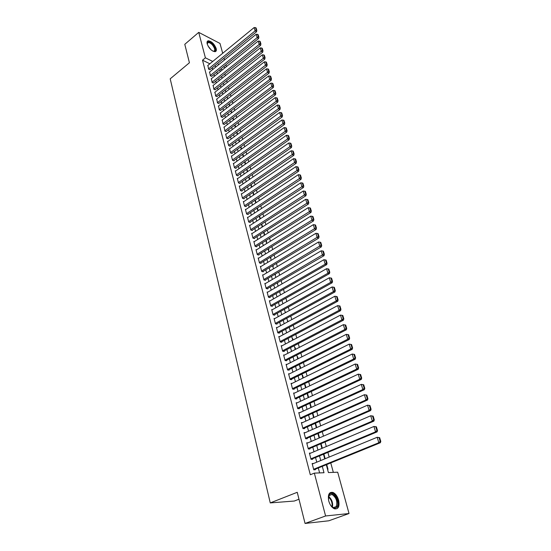 <?xml version="1.0" encoding="UTF-8"?>
<svg xmlns="http://www.w3.org/2000/svg" width="551" height="551" viewBox="0 0 551 551"><rect width="100%" height="100%" fill="white"/><g stroke="black" fill="none" stroke-linecap="round" stroke-linejoin="round"><path stroke-width="0.83" d="M328.747 500.997C327.652 494.743 329.023 491.885 332.866 492.415C335.469 493.572 337.384 496.162 338.617 500.184C339.774 506.479 338.383 509.358 334.457 508.814C331.867 507.623 329.966 505.019 328.747 500.997M207.19 43.922C206.756 42.076 207.121 41.029 208.292 40.774C211.639 41.297 214.27 43.88 216.178 48.516C216.639 50.389 216.267 51.45 215.062 51.698C211.722 51.153 209.098 48.564 207.19 43.922M298.979 499.22L294.31 501.031L270.259 502.911L170.197 78.821L189.42 62.766L184.785 44.314L198.725 32.378L219.987 43.439L222.694 53.289M224.037 58.186L224.519 59.942M225.869 64.86L226.358 66.65M333.334 472.372L330.758 462.916M329.167 457.068L327.893 452.378M326.302 446.551L325.056 441.95M323.471 436.151L322.245 431.64M320.675 425.861L319.47 421.439M317.899 415.681L316.722 411.349M315.158 405.612L314.001 401.362M312.451 395.652L311.315 391.485M309.765 385.796L308.656 381.712M307.114 376.044L306.019 372.042M304.483 366.394L303.415 362.468M301.886 356.848L300.839 352.998M299.31 347.399L298.284 343.624M296.762 338.045L295.756 334.347M294.248 328.789L293.256 325.166M291.748 319.628L290.783 316.074M289.282 310.557L288.331 307.079M286.837 301.583L285.907 298.174M284.419 292.698L283.51 289.351M282.022 283.896L281.134 280.624M279.653 275.19L278.778 271.98M277.305 266.567L276.45 263.419M274.983 258.026L274.143 254.948M272.676 249.575L271.857 246.552M270.403 241.2L269.597 238.246M268.144 232.908L267.352 230.015M265.906 224.698L265.134 221.86M263.695 216.571L262.937 213.788M261.505 208.512L260.761 205.792M259.328 200.536L258.605 197.878M257.179 192.636L256.47 190.033M255.051 184.812L254.355 182.257M252.937 177.057L252.255 174.557M250.85 169.377L250.182 166.932M248.776 161.774L248.122 159.377M246.724 154.232L246.083 151.89M244.692 146.766L244.065 144.472M242.674 139.369L242.068 137.123M240.684 132.033L240.084 129.836M238.7 124.767L238.115 122.618M236.744 117.57L236.172 115.469M234.802 110.434L234.244 108.382M232.873 103.368L232.329 101.356M230.965 96.356L230.435 94.393M229.078 89.414L228.555 87.492M227.205 82.533L226.695 80.653M225.345 75.707L224.849 73.875M326.309 464.727L328.417 472.565L337.687 472.2L349.031 513.518L325.586 515.97L314.345 473.123L324.002 472.737L322.301 466.36M325.586 515.97L305.061 523.45L328.83 520.785L349.031 513.518M313.629 463.474L312.128 463.515L313.781 469.81L315.392 469.748L315.255 469.225M310.792 453.094L309.4 453.108L311.033 459.334L312.637 459.307L312.507 458.79M308.002 442.825L306.693 442.818L308.312 448.982L309.917 448.975L309.786 448.459M305.254 432.666L304.021 432.638L305.626 438.734L307.231 438.754L307.093 438.245M302.533 422.61L301.383 422.569L302.96 428.602L304.565 428.637L304.434 428.134M299.854 412.658L298.766 412.603L300.329 418.567L301.927 418.636L301.796 418.133M297.209 402.809L296.176 402.747L297.726 408.649L299.324 408.732L299.193 408.243M294.599 393.063L293.614 392.987L295.15 398.828L296.741 398.938L296.617 398.449M292.016 383.413L291.08 383.331L292.595 389.109L294.186 389.24L294.062 388.758M289.468 373.867L288.572 373.771L290.074 379.494L291.665 379.646L291.534 379.171M286.947 364.418L286.086 364.314L287.574 369.976L289.165 370.148L289.041 369.68M284.454 355.058L283.634 354.954L285.101 360.561L286.685 360.753L286.561 360.285M281.988 345.801L281.203 345.691L282.656 351.235L284.24 351.448L284.116 350.987M279.55 336.633L278.792 336.516L280.232 342.013L281.809 342.24L281.692 341.778M277.139 327.556L276.409 327.439L277.835 332.873L279.412 333.121L279.295 332.673M274.749 318.574L274.047 318.45L275.466 323.83L277.036 324.098L276.919 323.651M272.394 309.683L271.712 309.552L273.11 314.883L274.68 315.165L274.563 314.724M270.059 300.874L269.405 300.743L270.789 306.019L272.352 306.322L272.235 305.881M267.745 292.154L267.111 292.016L268.482 297.244L270.045 297.561L269.935 297.127M265.458 283.517L264.845 283.379L266.202 288.552L267.765 288.889L267.648 288.462M263.192 274.97L262.6 274.832L263.943 279.949L265.506 280.307L265.389 279.88M260.954 266.505L260.375 266.36L261.711 271.429L263.261 271.801L263.151 271.381M258.736 258.116L258.178 257.971L259.493 262.999L261.05 263.385L260.94 262.965M256.539 249.81L255.995 249.665L257.303 254.645L258.853 255.044L258.743 254.631M254.362 241.586L253.839 241.441L255.127 246.366L256.676 246.786L256.566 246.373M252.206 233.438L251.697 233.293L252.978 238.17L254.521 238.604L254.417 238.197M250.078 225.373L249.575 225.221L250.85 230.056L252.386 230.504L252.282 230.098M247.964 217.376L247.482 217.232L248.735 222.019L250.278 222.48L250.168 222.081M245.877 209.463L245.402 209.311L246.648 214.05L248.184 214.532L248.081 214.132M243.804 201.618L243.342 201.466L244.575 206.164L246.111 206.653L246.008 206.26M241.751 193.849L241.304 193.697L242.523 198.346L244.052 198.856L243.948 198.463M239.719 186.148L239.279 185.997L240.491 190.605L242.02 191.121L241.917 190.742M237.708 178.517L237.281 178.366L238.48 182.939L240.002 183.469L239.905 183.084M235.711 170.962L235.298 170.81L236.482 175.335L238.004 175.879L237.908 175.5M233.741 163.475L233.328 163.323L234.506 167.807L236.028 168.365L235.924 167.986M231.785 156.057L231.386 155.905L232.55 160.348L234.065 160.913L233.968 160.541M229.843 148.701L229.45 148.55L230.607 152.951L232.123 153.536L232.026 153.164M227.921 141.414L227.542 141.263L228.686 145.629L230.194 146.222L230.098 145.857M226.02 134.196L225.641 134.045L226.778 138.37L228.19 138.611M224.133 127.04L224.891 131.172L226.303 131.427M222.26 119.946L223.017 124.044L224.422 124.312M220.414 112.914L221.165 116.977L222.57 117.26M218.575 105.95L219.326 109.973L220.731 110.269M216.757 99.042L217.5 103.03L218.905 103.34M214.952 92.196L215.696 96.149L217.094 96.473M213.161 85.412L213.905 89.324L215.303 89.661M211.391 78.683L212.128 82.56L213.526 82.912M209.635 72.016L210.372 75.859L211.763 76.224M223.885 84.923L224.236 84.875M225.676 91.562L226.089 91.748M227.48 98.264L227.783 98.023L227.962 98.684M229.299 105.014L229.609 104.78L229.85 105.682M231.138 111.832L231.448 111.591L231.757 112.741M232.99 118.699L233.3 118.465L233.679 119.87M234.864 125.635L235.174 125.401L235.621 127.061M236.744 132.626L237.061 132.392L237.584 134.313M238.652 139.685L238.969 139.451L239.554 141.635M241.552 149.025L240.932 146.731M243.563 156.484L242.936 154.142M245.594 164.012L244.954 161.615M247.647 171.609L246.986 169.164M249.72 179.275L249.045 176.775M251.807 187.016L251.118 184.468M253.915 194.827L253.212 192.223M256.043 202.72L255.327 200.054M257.71 210.365L258.144 210.51L257.462 207.961M259.803 218.134L260.244 218.272L259.617 215.951M261.918 225.979L262.359 226.11L261.794 224.009M264.053 233.893L264.494 234.023L263.984 232.143M266.209 241.882L266.65 242.006L266.202 240.36M268.385 249.947L268.826 250.071L268.44 248.653M270.582 258.088L271.023 258.205L270.706 257.035M272.8 266.312L273.241 266.422L272.986 265.492M275.039 274.612L275.479 274.715L275.293 274.033M277.298 282.987L277.738 283.09L277.621 282.663M282.89 303.725L283.269 303.58M285.218 312.376L285.687 312.541M287.574 321.116L287.946 320.916L288.132 321.591M289.957 329.939L290.329 329.739L290.597 330.738M292.361 338.851L292.733 338.651L293.091 339.974M294.785 347.853L295.164 347.653L295.611 349.306M297.237 356.945L297.623 356.752L298.153 358.735M299.716 366.126L300.102 365.933L300.729 368.261M302.217 375.403L302.602 375.21L303.325 377.89M304.744 384.77L305.13 384.584L305.957 387.622M307.3 394.24L307.692 394.055L308.608 397.457M309.876 403.8L310.268 403.621L311.287 407.396M312.479 413.464L312.878 413.284L314.001 417.438M316.742 427.597L315.551 423.182M319.511 437.859L318.299 433.362M322.314 448.232L321.075 443.651M325.145 458.728L323.885 454.045M222.356 69.874L220.669 69.047M221.991 77.905L222.363 78.084M223.761 84.489L224.188 84.689M225.559 91.129L225.979 91.328M227.363 97.83L227.783 98.023M229.188 104.587L229.609 104.78M231.021 111.405L231.448 111.591M232.88 118.286L233.3 118.465M234.747 125.222L235.174 125.401M253.577 195.04L252.881 192.451M282.808 303.429L283.255 303.518M285.142 312.093L285.59 312.176M287.505 320.834L287.946 320.916M289.881 329.663L290.329 329.739M292.292 338.583L292.733 338.651M294.716 347.591L295.164 347.653M297.168 356.69L297.623 356.752M299.648 365.885L300.102 365.933M302.155 375.169L302.602 375.21M304.682 384.543L305.13 384.584M307.238 394.02L307.692 394.055M309.82 403.594L310.268 403.621M312.507 413.264L312.878 413.284M327.549 469.328L328.003 469.314L326.722 464.562M209.869 63.785L202.513 60.204L310.309 474.755L314.345 473.123M319.614 472.916L318.306 467.985M316.77 462.179L315.537 457.523M314.001 451.744L312.796 447.178M311.267 441.42L310.082 436.943M308.56 431.206L307.396 426.818M305.881 421.102L304.737 416.797M303.229 411.101L302.113 406.886M300.612 401.211L299.51 397.078M298.015 391.424L296.941 387.367M295.446 381.74L294.392 377.766M292.905 372.152L291.872 368.254M290.391 362.668L289.378 358.846M287.904 353.281L286.913 349.534M285.439 343.989L284.468 340.318M283 334.788L282.05 331.192M280.59 325.689L279.653 322.156M278.2 316.673L277.284 313.216M275.837 307.747L274.935 304.359M273.496 298.917L272.614 295.591M271.175 290.17L270.314 286.913M268.881 281.513L268.034 278.317M266.608 272.938L265.775 269.811M264.356 264.446L263.543 261.381M262.124 256.036L261.332 253.033M259.92 247.709L259.142 244.768M257.73 239.465L256.966 236.586M255.568 231.296L254.817 228.472M253.426 223.21L252.689 220.441M251.297 215.193L250.581 212.486M249.197 207.259L248.494 204.607M247.11 199.393L246.421 196.797M245.043 191.61L244.375 189.062M242.998 183.889L242.344 181.403M240.973 176.244L240.326 173.813M238.969 168.675L238.335 166.285M236.978 161.167L236.358 158.833M235.008 153.736L234.402 151.449M233.052 146.366L232.46 144.128M231.117 139.066L230.538 136.875M229.202 131.827L228.631 129.692M227.301 124.657L226.743 122.57M225.414 117.556L224.87 115.503M223.548 110.51L223.017 108.513M221.702 103.533L221.178 101.577M219.863 96.611L219.36 94.696M218.044 89.758L217.549 87.884M216.247 82.96L215.758 81.128M214.456 76.217L213.988 74.433M212.686 69.536L212.225 67.794M207.892 65.404L208.629 69.212L210.014 69.591M305.061 523.45L297.244 492.298L270.259 502.911M202.513 60.204L205.392 57.821L198.725 32.378M212.741 61.437L205.392 57.821M320.744 460.54L319.497 455.877M317.948 450.077L316.722 445.504M315.179 439.732L313.98 435.242M312.445 429.491L311.267 425.096M309.731 419.366L308.581 415.055M307.052 409.345L305.922 405.116M304.407 399.434L303.298 395.287M301.783 389.619L300.694 385.555M299.186 379.914L298.119 375.927M296.617 370.306L295.57 366.401M294.076 360.802L293.049 356.972M291.562 351.393L290.556 347.64M289.068 342.081L288.083 338.404M286.61 332.866L285.638 329.257M284.164 323.74L283.221 320.207M281.754 314.711L280.824 311.246M279.364 305.771L278.455 302.375M276.995 296.92L276.106 293.593M274.653 288.159L273.778 284.895M272.332 279.481L271.478 276.285M270.038 270.892L269.198 267.758M267.765 262.386L266.939 259.321M265.513 253.963L264.707 250.96M263.282 245.622L262.49 242.674M261.071 237.364L260.299 234.478M258.88 229.182L258.13 226.358M256.718 221.082L255.974 218.313M254.569 213.051L253.846 210.344M252.448 205.103L251.738 202.444M250.34 197.23L249.644 194.627M248.253 189.427L247.571 186.879M246.187 181.699L245.519 179.206M244.141 174.047L243.487 171.602M242.116 166.457L241.476 164.074M240.105 158.943L239.478 156.608M238.115 151.497L237.502 149.211M236.138 144.121L235.539 141.882M234.189 136.806L233.603 134.616M232.246 129.568L231.675 127.426M230.332 122.384L229.767 120.29M228.424 115.269L227.88 113.224M226.544 108.216L226.006 106.212M224.67 101.232L224.147 99.27M222.818 94.304L222.308 92.389M220.985 87.437L220.483 85.563M219.167 80.632L218.678 78.8M217.363 73.882L216.88 72.098M215.572 67.194L215.104 65.452M218.926 64.474L218.286 64.157L218.465 64.846M219.794 69.757L220.276 71.547M221.598 76.465L222.094 78.297M223.424 83.235L223.933 85.109M225.269 90.068L225.786 91.983M227.129 96.962L227.659 98.918M229.002 103.912L229.547 105.916M230.897 110.93L231.448 112.976M232.804 118.004L233.369 120.104M234.726 125.146L235.305 127.295M236.675 132.35L237.261 134.547M238.631 139.623L239.237 141.869M240.615 146.965L241.228 149.259M242.612 154.37L243.239 156.711M244.623 161.849L245.271 164.239M246.662 169.391L247.316 171.836M248.715 177.002L249.389 179.502M250.788 184.688L251.476 187.244M254.989 200.282L255.705 202.94M257.124 208.188L257.854 210.902M259.273 216.171L260.024 218.94M261.45 224.223L262.214 227.06M263.64 232.364L264.425 235.249M265.858 240.573L266.656 243.528M268.096 248.873L268.909 251.883M270.355 257.248L271.182 260.32M272.635 265.706L273.482 268.84M274.935 274.246L275.803 277.449M277.263 282.87L278.145 286.141M279.612 291.582L280.514 294.916M281.988 300.385L282.904 303.787M284.385 309.269L285.322 312.748M286.802 318.251L287.76 321.791M289.247 327.322L290.225 330.937M291.72 336.482L292.719 340.167M294.22 345.739L295.233 349.499M296.741 355.092L297.774 358.928M299.289 364.542L300.343 368.454M301.865 374.088L302.94 378.082M304.462 383.737L305.564 387.808M307.093 393.483L308.216 397.643M309.752 403.339L310.895 407.575M312.438 413.298L313.602 417.624M315.151 423.361L316.343 427.769M317.893 433.541L319.105 438.031M320.668 443.824L321.908 448.404M323.471 454.217L324.732 458.893M225.214 67.573L223.527 66.74M207.672 65.583L254.128 27.55L255.141 30.904L256.587 31.717L256.814 30.305L256.105 27.956L255.526 27.633L256.236 29.981L256.814 30.305M209.793 69.77L256.587 31.717M208.54 68.882L256.236 29.981M255.526 27.633L254.128 27.55M207.238 44.073L207.197 43.233C207.321 39.493 214.098 44.101 215.131 48.584C215.599 50.864 214.849 51.711 212.879 51.133M213.079 51.202L213.664 51.222C214.628 51.016 214.924 50.169 214.559 48.674C213.03 44.962 210.923 42.895 208.244 42.475L207.21 43.866M215.469 51.587L215.703 48.874C213.802 44.273 211.191 41.711 207.865 41.194L207.314 41.387M328.444 499.599L329.284 494.633C332.68 489.55 340.477 502.195 336.895 506.961C335.029 509.021 332.838 508.311 330.331 504.826M331.867 506.734L333.252 507.567L336.2 506.658C337.722 501.644 336.317 497.567 331.991 494.44L329.161 495.246L328.403 497.147M329.656 503.518L328.761 501.045M337.46 507.87C340.243 504.22 336.682 494.006 332.225 492.718L330.18 492.628M209.408 72.195L256.153 34.279L257.165 37.661L258.619 38.467L258.853 37.055L258.137 34.685L257.558 34.362L258.274 36.731L258.853 37.055M211.536 76.41L258.619 38.467M210.282 75.528L258.274 36.731M257.558 34.362L256.153 34.279M211.164 78.869L258.192 41.063L259.218 44.479L260.664 45.272L260.905 43.86L260.182 41.47L259.604 41.153L260.32 43.543L260.905 43.86M213.292 83.105L260.664 45.272M212.045 82.223L260.32 43.543M259.604 41.153L258.192 41.063M212.927 85.598L260.244 47.916L261.284 51.36L262.737 52.145L262.979 50.733L262.248 48.323L261.67 48.006L262.393 50.416L262.979 50.733M215.062 89.854L262.737 52.145M213.816 88.986L262.393 50.416M261.67 48.006L260.244 47.916M214.711 92.389L262.324 54.824L263.364 58.303L264.824 59.081L265.065 57.669L264.335 55.231L263.75 54.921L264.487 57.359L265.065 57.669M216.846 96.666L264.824 59.081M215.606 95.805L264.487 57.359M263.75 54.921L262.324 54.824M216.509 99.235L264.418 61.802L265.472 65.314L266.932 66.072L267.18 64.667L266.436 62.208L265.851 61.898L266.594 64.357L267.18 64.667M218.651 103.533L266.932 66.072M217.411 102.679L266.594 64.357M265.851 61.898L264.418 61.802M218.32 106.143L266.532 68.841L267.593 72.388L269.053 73.138L269.308 71.726L268.557 69.247L267.972 68.944L268.723 71.423L269.308 71.726M220.469 110.469L269.053 73.138M219.236 109.621L268.723 71.423M267.972 68.944L266.532 68.841M220.152 113.113L268.668 75.948L269.742 79.523L271.202 80.267L271.457 78.855L270.699 76.355L270.114 76.052L270.872 78.559L271.457 78.855M222.308 117.459L271.202 80.267M221.075 116.626L270.872 78.559M270.114 76.052L268.668 75.948M221.998 120.146L270.816 83.118L271.905 86.727L273.372 87.457L273.627 86.046L272.862 83.525L272.277 83.229L273.041 85.756L273.627 86.046M224.154 124.519L273.372 87.457M222.928 123.686L273.041 85.756M272.277 83.229L270.816 83.118M223.858 127.24L272.993 90.357L274.088 94.001L275.555 94.717L275.817 93.312L275.045 90.763L274.46 90.474L275.231 93.023L275.817 93.312M226.02 131.634L275.555 94.717M224.794 130.814L275.231 93.023M274.46 90.474L272.993 90.357M225.738 134.403L275.19 97.665L276.292 101.343L277.766 102.045L278.028 100.64L277.249 98.064L276.664 97.782L277.435 100.358L278.028 100.64M227.907 138.818L277.766 102.045M226.681 138.005L277.435 100.358M276.664 97.782L275.19 97.665M227.632 141.628L277.401 105.034L278.517 108.754L279.991 109.442L280.259 108.037L279.474 105.441L278.889 105.158L279.667 107.762L280.259 108.037M229.808 146.07L279.991 109.442M228.589 145.264L279.667 107.762M278.889 105.158L277.401 105.034M229.547 148.915L279.639 112.48L280.762 116.233L282.243 116.915L282.511 115.51L281.719 112.886L281.127 112.611L281.919 115.235L282.511 115.51M231.723 153.385L282.243 116.915M230.511 152.586L281.919 115.235M281.127 112.611L279.639 112.48M231.482 156.27L281.898 120.001L283.035 123.782L284.509 124.457L284.784 123.052L283.985 120.4L283.393 120.132L284.192 122.783L284.784 123.052M233.658 160.761L284.509 124.457M232.453 159.976L284.192 122.783M283.393 120.132L281.898 120.001M233.431 163.695L284.171 127.584L285.322 131.407L286.802 132.068L287.078 130.663L286.272 127.99L285.68 127.722L286.486 130.401L287.078 130.663M235.614 168.213L286.802 132.068M234.409 167.435L286.486 130.401M285.68 127.722L284.171 127.584M235.394 171.189L286.479 135.25L287.636 139.107L289.117 139.754L289.399 138.349L288.586 135.649L287.994 135.388L288.807 138.094L289.399 138.349M237.584 175.728L289.117 139.754M236.386 174.956L288.807 138.094M287.994 135.388L286.479 135.25M237.378 178.751L288.8 142.984L289.971 146.883L291.451 147.51L291.741 146.111L290.914 143.384L290.322 143.129L291.148 145.857L291.741 146.111M239.568 183.318L291.451 147.51M238.376 182.553L291.148 145.857M290.322 143.129L288.8 142.984M239.382 186.383L291.142 150.795L292.326 154.728L293.814 155.348L294.103 153.949L293.27 151.194L292.677 150.946L293.511 153.701L294.103 153.949M241.572 190.977L293.814 155.348M240.394 190.219L293.511 153.701M292.677 150.946L291.142 150.795M241.407 194.083L293.511 158.681L294.709 162.655L296.197 163.261L296.486 161.863L295.653 159.081L295.054 158.84L295.894 161.615L296.486 161.863M243.597 198.704L296.197 163.261M242.419 197.961L295.894 161.615M295.054 158.84L293.511 158.681M243.446 201.859L295.908 166.65L297.113 170.658L298.601 171.251L298.897 169.853L298.05 167.049L297.457 166.808L298.305 169.618L298.897 169.853M245.643 206.508L298.601 171.251M244.472 205.771L298.305 169.618M297.457 166.808L295.908 166.65M245.505 209.704L298.318 174.688L299.537 178.744L301.032 179.316L301.335 177.925L300.481 175.087L299.882 174.853L300.736 177.691L301.335 177.925M247.702 214.38L301.032 179.316M246.545 213.657L300.736 177.691M299.882 174.853L298.318 174.688M247.585 217.624L300.763 182.815L301.989 186.906L303.484 187.464L303.787 186.073L302.926 183.207L302.327 182.98L303.195 185.845L303.787 186.073M249.782 222.328L303.484 187.464M248.632 221.619L303.195 185.845M302.327 182.98L300.763 182.815M249.686 225.628L303.222 191.018L304.462 195.15L305.963 195.695L306.273 194.303L305.399 191.411L304.799 191.19L305.674 194.083L306.273 194.303M251.883 230.359L305.963 195.695M250.739 229.65L305.674 194.083M304.799 191.19L303.222 191.018M251.8 233.7L305.715 199.304L306.969 203.477L308.464 204.008L308.78 202.616L307.899 199.696L307.3 199.483L308.181 202.403L308.78 202.616M254.004 238.459L308.464 204.008M252.868 237.763L308.181 202.403M307.3 199.483L305.715 199.304M253.942 241.848L308.229 207.672L309.49 211.887L310.991 212.404L311.315 211.012L310.427 208.064L309.82 207.858L310.709 210.806L311.315 211.012M256.139 246.641L310.991 212.404M255.023 245.953L310.709 210.806M309.82 207.858L308.229 207.672M256.105 250.078L310.764 216.123L312.045 220.386L313.547 220.882L313.87 219.498L312.975 216.522L312.369 216.316L313.271 219.298L313.87 219.498M258.302 254.899L313.547 220.882M257.193 254.225L313.271 219.298M312.369 216.316L310.764 216.123M258.288 258.391L313.333 224.663L314.621 228.968L316.129 229.45L316.453 228.066L315.551 225.056L314.945 224.863L315.854 227.873L316.453 228.066M260.478 263.24L316.129 229.45M259.383 262.579L315.854 227.873M314.945 224.863L313.333 224.663M260.485 266.78L315.923 233.293L317.224 237.639L318.733 238.101L319.063 236.723L318.147 233.686L317.548 233.493L318.464 236.537L319.063 236.723M262.682 271.664L318.733 238.101M261.594 271.009L318.464 236.537M317.548 233.493L315.923 233.293M262.71 275.259L318.54 242.006L319.855 246.4L321.364 246.848L321.701 245.47L320.778 242.399L320.172 242.22L321.102 245.291L321.701 245.47M264.9 280.17L321.364 246.848M263.833 279.522L321.102 245.291M320.172 242.22L318.54 242.006M264.955 283.813L321.185 250.815L322.514 255.251L324.029 255.678L324.367 254.307L323.43 251.201L322.831 251.029L323.761 254.135L324.367 254.307M267.139 288.758L324.029 255.678M266.092 288.125L323.761 254.135M322.831 251.029L321.185 250.815M267.228 292.45L323.857 259.714L325.2 264.198L326.715 264.604L327.06 263.233L326.116 260.1L325.51 259.934L326.454 263.068L327.06 263.233M269.405 297.43L326.715 264.604M268.371 296.803L325.2 264.198L326.454 263.068M325.51 259.934L323.857 259.714M269.515 301.183L326.557 268.702L327.914 273.234L329.429 273.627L329.78 272.256L328.823 269.088L328.217 268.929L329.174 272.098L329.78 272.256M271.684 306.191L329.429 273.627M270.672 305.578L327.914 273.234L329.174 272.098M328.217 268.929L326.557 268.702M271.829 309.993L329.284 277.787L330.655 282.36L332.177 282.739L332.529 281.375L331.564 278.172L330.958 278.021L331.922 281.224L332.529 281.375M273.992 315.041L332.177 282.739M272.993 314.435L330.655 282.36L331.922 281.224M330.958 278.021L329.284 277.787M274.171 318.898L332.039 286.968L333.431 291.589L334.946 291.947L335.311 290.584L334.333 287.346L333.727 287.202L334.705 290.439L335.311 290.584M276.32 323.981L334.946 291.947M275.342 323.382L333.431 291.589L334.705 290.439M333.727 287.202L332.039 286.968M276.526 327.893L334.829 296.245L336.234 300.915L337.749 301.252L338.114 299.896L337.129 296.624L336.523 296.486L337.508 299.758L338.114 299.896M278.668 333.004L337.749 301.252M277.718 332.418L336.234 300.915L337.508 299.758M336.523 296.486L334.829 296.245M278.909 336.971L337.639 305.619L339.065 310.344L340.58 310.661L340.952 309.304L339.96 305.998L339.347 305.867L340.346 309.18L340.952 309.304M281.038 342.13L340.58 310.661M280.115 341.551L339.065 310.344L340.346 309.18M339.347 305.867L337.639 305.619M281.32 346.152L340.49 315.096L341.923 319.869L343.445 320.165L343.824 318.815L342.812 315.475L342.205 315.351L343.211 318.698L343.824 318.815M283.434 351.338L343.445 320.165M282.532 350.773L341.923 319.869L343.211 318.698M342.205 315.351L340.49 315.096M283.751 355.423L343.363 324.67L344.816 329.498L346.338 329.774L346.724 328.43L345.704 325.049L345.091 324.938L346.111 328.32L346.724 328.43M285.845 360.65L346.338 329.774M284.977 360.092L344.816 329.498L346.111 328.32M345.091 324.938L343.363 324.67M286.21 364.79L346.276 334.354L347.736 339.237L349.265 339.485L349.651 338.142L348.625 334.732L348.012 334.629L349.045 338.045L349.651 338.142M288.283 370.052L349.265 339.485M287.45 369.507L347.736 339.237L349.045 338.045M348.012 334.629L346.276 334.354M288.696 374.246L349.21 344.141L351.572 344.52L350.966 344.423L352.006 347.874L352.612 347.97L351.572 344.52M290.742 379.556L352.22 349.306L350.698 349.079L349.21 344.141L350.966 344.423M289.95 379.019L350.698 349.079L352.006 347.874M352.22 349.306L352.612 347.97M291.204 383.813L352.185 354.038L354.555 354.41L353.949 354.321L354.996 357.813L355.609 357.902L354.555 354.41M293.228 389.164L355.209 359.231L353.68 359.025L352.185 354.038L353.949 354.321M292.471 388.627L353.68 359.025L354.996 357.813M355.209 359.231L355.609 357.902M293.745 393.469L355.188 364.039L357.571 364.411L356.965 364.335L358.026 367.861L358.639 367.937L357.571 364.411M295.729 398.869L358.233 369.266L356.704 369.087L355.188 364.039L356.965 364.335M295.019 398.339L356.704 369.087L358.026 367.861M358.233 369.266L358.639 367.937M296.307 403.236L358.226 374.157L360.623 374.522L360.01 374.453L361.084 378.027L361.697 378.089L360.623 374.522M298.256 408.677L361.291 379.419L359.755 379.253L358.226 374.157L360.01 374.453M297.595 408.153L359.755 379.253L361.084 378.027M361.291 379.419L361.697 378.089M298.897 413.098L361.298 384.384L363.708 384.75L363.095 384.688L364.183 388.297L364.796 388.359L363.708 384.75M300.805 418.588L364.376 389.674L362.847 389.536L361.298 384.384L363.095 384.688M300.199 418.071L362.847 389.536L364.183 388.297M364.376 389.674L364.796 388.359M301.514 423.072L364.404 394.723L366.821 395.088L366.215 395.039L367.31 398.69L367.923 398.738L366.821 395.088M303.374 428.609L367.503 400.047L365.967 399.936L364.404 394.723L366.215 395.039M302.83 428.093L365.967 399.936L367.31 398.69M367.503 400.047L367.923 398.738M304.159 433.148L367.545 405.178L369.976 405.543L369.363 405.502L370.479 409.193L371.092 409.235L369.976 405.543M305.957 438.741L370.658 410.543L369.129 410.454L367.545 405.178L369.363 405.502M305.488 438.224L369.129 410.454L370.479 409.193M370.658 410.543L371.092 409.235M306.831 443.335L370.72 415.757L373.165 416.115L372.552 416.088L373.674 419.821L374.287 419.848L373.165 416.115M308.567 448.982L373.853 421.15L372.324 421.088L370.72 415.757L372.552 416.088M308.181 448.466L372.324 421.088L373.674 419.821M373.853 421.15L374.287 419.848M309.531 453.625L373.936 426.453L376.388 426.811L375.775 426.791L376.918 430.565L377.531 430.586L376.388 426.811M311.191 459.334L377.091 431.881L375.555 431.846L373.936 426.453L375.775 426.791M310.895 458.818L375.555 431.846L376.918 430.565M377.091 431.881L377.531 430.586M312.265 464.032L377.18 437.274L379.653 437.632L379.04 437.618L380.19 441.441L380.803 441.441L379.653 437.632M313.829 469.803L380.355 442.735L378.819 442.728L377.18 437.274L379.04 437.618M313.643 469.28L378.819 442.728L380.19 441.441M380.355 442.735L380.803 441.441M208.044 46.008L211.191 49.941M210.069 48.846L208.877 47.352M328.575 496.444C331.86 499.254 333.155 502.829 332.446 507.161M331.998 506.844C332.515 502.905 331.323 499.612 328.437 496.974M332.866 492.415L332.15 492.69M207.217 43.722L207.197 43.233M207.314 43.26L208.244 42.475M329.161 495.246L329.284 494.633M328.933 495.604L331.991 494.44"/></g></svg>
